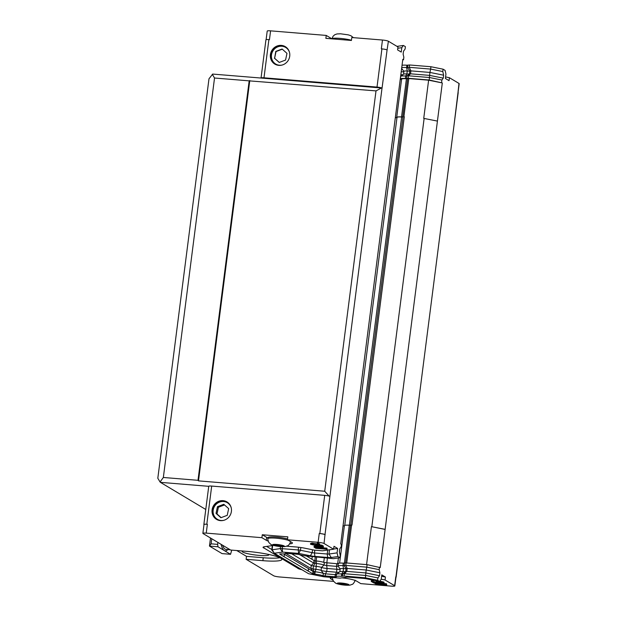 <?xml version="1.0" encoding="UTF-8"?>
<svg xmlns="http://www.w3.org/2000/svg" width="617" height="617" viewBox="0 0 617 617"><rect width="100%" height="100%" fill="white"/><g stroke="black" fill="none" stroke-linecap="round" stroke-linejoin="round"><path stroke-width="0.93" d="M340.183 584.152L338.941 583.404L341.864 583.327L346.037 583.99L347.278 584.731L340.183 584.152L340.283 583.373M344.487 583.744L344.355 584.816M341.378 39.635A11.368 1.604 -172.7 0 0 338.363 39.38M339.936 557.745L333.427 558.67L307.628 556.087A8.152 1.149 7.3 0 1 298.52 554.336L285.347 553.256A8.152 1.149 7.3 0 1 285.416 553.434A8.152 1.149 7.3 0 1 280.974 553.889L279.624 553.981L283.967 556.65L312.703 573.748L314.847 574.134A8.152 1.149 7.3 0 1 323.061 575.792L336.226 576.88A8.152 1.149 7.3 0 1 336.165 576.702A8.152 1.149 7.3 0 1 341.432 576.301L344.085 576.054L365.457 577.813L377.619 580.273L379.632 581.469L367.1 578.939A5.985 0.841 -172.7 0 0 362.58 578.306L349.8 577.257A5.985 0.841 -172.7 0 0 346.291 577.234L340.029 578.121L323.802 576.787L308.608 573.717L274.349 553.241L282.478 552.084L298.705 553.418L310.413 555.786A5.985 0.841 -172.7 0 0 314.932 556.418L327.712 557.467A5.985 0.841 -172.7 0 0 331.229 557.498L337.923 556.542L339.936 557.745L340.237 555.393L339.396 551.729L339.774 548.791L341.124 546.917L341.448 544.418L340.715 543.978L397.903 97.517L402.801 59.332L403.533 59.772L403.85 57.273L403.132 54.157L403.51 51.219L405.107 49.013L405.408 46.661L403.395 45.465L401.806 47.671L401.235 52.075L397.587 49.892L397.965 46.954L388.386 41.231A4.789 0.671 -172.7 0 0 382.463 40.036L351.798 37.521L351.42 40.46L325.861 38.354L326.239 35.424L270.585 30.85L269.452 39.665L268.889 39.611A4.188 0.594 -172.7 0 0 265.935 39.804L261.045 77.989A4.188 0.594 -172.7 0 0 261.06 78.043L382.031 88.046A4.188 0.594 -172.7 0 0 377.01 87.082L263.991 77.796A4.188 0.594 -172.7 0 0 261.045 77.989M458.069 92.373L459.187 83.665A4.789 0.671 -172.7 0 0 458.986 83.434L458.022 92.349A4.188 0.594 -172.7 0 1 458.207 92.55L400.981 538.926A4.188 0.594 7.3 0 1 401.011 539.011L396.122 577.196A4.188 0.594 7.3 0 1 395.944 577.335M388.386 41.231L387.083 49.946A4.188 0.594 -172.7 0 0 381.908 48.897L381.337 48.851L382.463 40.036M279.293 62.425L274.604 58.26L276.038 51.55L282.293 49.19M281.344 45.388A10.173 9.579 120.9 0 1 285.285 46.645A10.173 9.579 120.9 0 1 288.293 60.289A10.173 9.579 120.9 0 1 274.85 64.106A10.173 9.579 120.9 0 1 270.917 52.453A10.173 9.579 120.9 0 1 281.344 45.388M285.656 46.877A10.173 9.579 -59.1 0 0 282.092 45.835A10.173 9.579 -59.1 0 0 277.889 46.437A10.173 9.579 -59.1 0 0 271.187 54.813A10.173 9.579 -59.1 0 0 275.228 64.315M397.009 117.508A8.252 1.165 7.3 0 1 397.001 117.423A8.252 1.165 7.3 0 1 401.667 116.975A2.992 0.424 -172.7 0 0 403.017 116.96L401.544 116.921A8.553 1.203 -172.7 0 0 396.7 117.384A8.553 1.203 -172.7 0 0 396.708 117.469L395.458 117.654M395.451 117.708A2.992 0.424 -172.7 0 0 396.978 117.585M401.605 79.284A8.553 1.203 7.3 0 1 401.59 79.2A8.553 1.203 7.3 0 1 406.433 78.737L408.786 78.56L403.896 116.744M400.217 79.47L401.574 79.362M437.299 121.063L423.732 118.371L428.622 80.187L442.312 82.956L380.226 567.601L367.1 564.655L346.091 562.928L343.283 563.159A7.705 1.087 -172.7 0 0 338.301 563.545L337.977 566.036A7.705 1.087 7.3 0 1 342.967 565.658L343.283 563.159M458.022 92.349L453.348 130.657M329.1 496.091L324.719 491.24L198.497 480.874L197.995 480.319L163.351 477.473L160.058 481.985L157.813 478.268L208.986 78.799L212.688 74.079L261.06 78.043M203.988 524.627A4.188 0.594 7.3 0 1 203.857 524.45A4.188 0.594 7.3 0 1 206.803 524.257L207.366 524.303A4.789 0.671 -172.7 0 0 204.003 524.519L202.87 533.335A4.789 0.671 7.3 0 1 206.24 533.119L261.901 537.685L262.271 534.754L287.83 536.852L287.453 539.79L318.125 542.304A4.789 0.671 7.3 0 1 324.048 543.5L333.62 549.223L333.998 546.284L337.646 548.474L333.643 549.037M325.174 534.692A4.789 0.671 -172.7 0 0 319.251 533.497L319.822 533.543A4.188 0.594 7.3 0 1 325.005 534.584L324.048 543.5M381.607 576.263L385.44 577.042L385.062 579.98L394.641 585.703A4.789 0.671 7.3 0 1 394.841 585.934L395.975 577.126A4.789 0.671 -172.7 0 0 395.767 576.887L395.944 576.988A4.188 0.594 7.3 0 1 396.122 577.196M343.029 525.931L344.379 525.823M344.409 525.746A8.553 1.203 7.3 0 1 344.402 525.661A8.553 1.203 7.3 0 1 349.245 525.198L350.448 525.183L345.605 562.997M404.297 116.775L351.998 525.052L350.448 525.183M205.769 509.48L160.389 482.347L208.739 486.319A4.188 0.594 7.3 0 1 208.747 486.265A4.188 0.594 7.3 0 1 211.693 486.073L324.712 495.358A4.188 0.594 7.3 0 1 329.733 496.323A4.188 0.594 7.3 0 1 329.894 496.4L325.005 534.584M221.133 517.632L216.983 513.953L218.418 507.243L224.511 504.945M220.47 520.632A10.173 9.579 120.9 0 1 216.528 519.375A10.173 9.579 120.9 0 1 213.521 505.732A10.173 9.579 120.9 0 1 226.963 501.914A10.173 9.579 120.9 0 1 230.897 513.568A10.173 9.579 120.9 0 1 220.47 520.632M227.334 502.145A10.173 9.579 -59.1 0 0 223.77 501.104A10.173 9.579 -59.1 0 0 219.567 501.706A10.173 9.579 -59.1 0 0 212.865 510.089A10.173 9.579 -59.1 0 0 216.906 519.591M222.567 545.22A20.939 6.371 94.7 0 0 225.945 549.423L230.187 549.77M211.762 538.757L211.114 543.832L217.639 544.371L217.894 542.428M217.639 544.371L217.978 546.785L230.55 554.297L222.035 553.596L209.464 546.084L210.497 538.009M231.737 550.125L230.55 554.297M311.909 559.264L312.21 556.927M217.978 546.785L209.464 546.084L211.114 543.832M227.82 549.577A22.436 6.826 -85.3 0 1 224.264 550.541A22.436 6.826 -85.3 0 1 221.071 544.325M366.567 564.609L371.426 526.648L385.124 529.417M351.597 525.021L346.731 562.982M216.035 513.39L220.917 517.717L227.226 515.334L228.66 508.624L223.786 504.297L217.469 506.68L216.035 513.39L216.983 513.953M218.418 507.243L217.469 506.68M223.639 520.355A9.671 9.108 120.9 0 1 213.312 513.591A9.671 9.108 120.9 0 1 219.567 502.084A9.671 9.108 120.9 0 1 231.198 507.714M382.031 88.046L329.894 496.4M371.426 526.648L385 529.34M382.062 88.046L387.083 49.946M424.134 118.402L371.835 526.679M408.786 78.56L428.622 80.187M212.287 74.295L214.531 78.012L249.168 80.858L376.008 90.892L381.514 87.938M376.008 90.892L324.719 491.24M163.351 477.473L214.531 78.012M197.995 480.319L249.168 80.858M198.497 480.874L249.785 80.526M338.263 563.838L324.357 562.557A7.705 1.087 -172.7 0 0 316.59 560.984L314.022 560.529L306.379 555.963M336.797 563.853L336.481 566.352L326.671 565.55L327.087 568.481L326.709 571.419L336.512 572.221A4.789 0.671 -172.7 0 0 339.119 572.268M316.59 560.984L316.274 563.483A7.705 1.087 7.3 0 1 324.033 565.056L326.671 565.55L326.995 563.051M315.272 560.784L314.955 563.282L313.444 565.943A4.789 0.671 7.3 0 0 316.259 566.375L316.274 563.483L313.706 563.028L299.947 554.806M314.022 560.529L313.706 563.028L311.269 565.504L291.209 553.511M301.991 569.761A11.962 1.689 7.3 0 1 297.81 568.38L298.212 567.501M263.983 546.801L263.845 547.927L263.69 546.878M263.845 547.927L298.096 568.404M271.812 549.531L266.606 546.415M379.632 581.469L381.221 579.263L381.792 574.859L385.44 577.042M276.1 537.06A7.481 1.057 7.3 0 1 283.026 537.947M268.68 554.452A13.458 1.897 7.3 0 1 268.85 554.814A13.458 1.897 7.3 0 1 255.261 554.984A13.458 1.897 7.3 0 1 242.149 551.397A13.458 1.897 7.3 0 1 242.55 551.012M262.271 534.754L266.667 537.376A13.458 1.897 -172.7 0 0 268.04 537.985M287.453 539.79L291.849 542.412A13.458 1.897 7.3 0 1 292.419 543.076A13.458 1.897 7.3 0 1 289.674 543.855M268.179 541.101A13.458 1.897 7.3 0 1 266.289 540.315L261.901 537.685M336.427 574.635L335.278 574.643L336.512 572.221L336.89 569.283L336.481 566.352L338.039 566.205A7.705 1.087 7.3 0 1 338.039 566.198A7.705 1.087 7.3 0 1 337.977 566.036M346.091 562.928L345.767 565.427L342.967 565.658L343.522 568.604A5.16 0.725 7.3 0 0 340.183 568.859L339.813 571.743M367.1 564.655L366.783 567.154L345.767 565.427L347.178 568.442L346.06 568.604A4.789 0.671 7.3 0 1 343.522 568.604L343.145 571.543A5.16 0.725 7.3 0 0 339.874 571.697L336.566 574.203A8.152 1.149 -172.7 0 0 336.466 574.35L336.165 576.702M379.501 567.162L379.177 569.661L366.783 567.154L366.19 570.008L347.178 568.442L346.8 571.381L345.682 571.543A4.789 0.671 7.3 0 1 343.145 571.543L341.733 573.949L344.386 573.71L365.758 575.46L377.92 577.921L377.619 580.273M394.841 585.934A4.789 0.671 7.3 0 1 391.471 586.15L385.124 585.626M385.232 584.754L385.124 585.633L360.806 583.628L356.418 581.006A13.458 1.897 7.3 0 0 341.941 577.851M333.635 581.399L279.594 576.964A4.789 0.671 7.3 0 1 273.67 575.769L246.121 559.295L246.499 556.364L236.758 550.541M246.499 556.364L263.251 557.737L262.873 560.676A26.917 3.795 7.3 0 0 281.83 559.465A26.917 3.795 7.3 0 0 247.378 551.413L230.627 550.032L203.078 533.566A4.789 0.671 7.3 0 1 202.87 533.335M263.251 557.737A26.917 3.795 -172.7 0 0 279.894 557.722M325.167 576.193L325.467 573.841L323.362 573.448A8.152 1.149 -172.7 0 0 315.148 571.782L315.881 569.314A5.16 0.725 7.3 0 1 321.079 570.363L321.457 567.424A5.16 0.725 7.3 0 0 316.259 566.375L315.881 569.314A4.789 0.671 7.3 0 1 313.066 568.882L313.444 565.943L311.269 565.504L310.899 568.442L285.44 553.225M340.137 569.198A4.789 0.671 -172.7 0 1 336.89 569.283L327.087 568.481A4.789 0.671 -172.7 0 1 321.457 567.424L324.033 565.056L324.357 562.557M379.177 569.661L379.895 572.777L366.19 570.008L365.819 572.946L346.8 571.381L344.386 573.71L344.085 576.054M286.681 546.207L295.828 546.955A11.962 1.689 7.3 0 1 304.867 548.22L314.408 550.148L322.483 550.811L333.62 549.223M262.873 560.676L246.121 559.295M332.902 580.134L330.859 578.908A13.458 1.897 7.3 0 1 330.288 578.245A13.458 1.897 7.3 0 1 332.517 577.504M385.062 579.98L381.229 579.201M263.559 547.904A11.962 1.689 7.3 0 1 263.05 547.318A11.962 1.689 7.3 0 1 264.446 546.724L272.575 545.567A11.962 1.689 7.3 0 1 273.67 545.459M383.813 583.52L386.466 583.744L386.782 584.877L382.255 583.913L374.989 583.69L375.074 583.034M380.01 583.212L380.866 583.281M380.797 583.798L380.913 582.918L381.776 582.988M378.56 582.193L378.468 582.903L379.486 583.134L379.594 582.263L380.095 582.556L379.987 583.435L373.701 582.918L371.264 581.461L374.55 582.803L374.666 581.924L376.2 582.047M371.264 581.461L371.372 580.582L372.583 580.674L374.666 581.924M376.663 581.121L376.185 582.163L376.301 581.276L377.681 581.075M379.817 581.214L383.666 582.07L384.098 583.404L381.869 582.44L376.555 582.008M311.716 543.477L310.621 543.392L310.505 544.271L312.441 544.433L311.654 543.963L311.762 543.076L317.246 543.932L317.362 543.053L318.565 543.153L318.812 544.248L317.246 543.939L318.812 544.248M318.881 543.739L319.83 544.04L319.421 545.112L313.374 544.988L310.505 544.271M319.699 544.988L322.151 545.297L322.043 546.184L320.979 546.168L323.208 547.125L315.943 545.814M322.128 545.482L323.377 546.03L323.308 547.063M320.693 547.04L321.812 547.711L326.887 548.127L327.203 549.269L315.85 548.336L314.007 547.109L314.122 546.23L315.194 546.076M313.791 573.972L314.092 571.62L313.066 568.882L310.899 568.442L313.004 571.404L315.148 571.782L314.847 574.134M379.895 572.777L379.517 575.707L365.819 572.946L365.457 577.813M329.524 549.809L328.984 554.027L337.083 552.878L337.646 548.474M331.229 557.498L328.984 554.027A2.992 0.424 7.3 0 1 327.234 554.012L327.735 550.063M314.809 550.179L314.454 552.963L327.234 554.012L327.712 557.467M314.932 556.418L314.454 552.963A2.992 0.424 7.3 0 1 312.187 552.647L312.557 549.77M271.889 550.071A2.992 0.424 7.3 0 1 271.781 549.986A2.992 0.424 7.3 0 1 271.758 549.924A2.992 0.424 7.3 0 1 272.112 549.778L280.234 548.621A2.992 0.424 7.3 0 1 281.992 548.636L298.219 549.971A2.992 0.424 7.3 0 1 300.479 550.287L312.187 552.647L310.413 555.786M283.735 553.904L284.414 554.313L284.113 556.657M337.923 556.542L337.083 552.878M272.652 545.559L272.112 549.778L274.349 553.241L271.781 549.986M341.432 576.301L341.733 573.949A8.152 1.149 -172.7 0 0 336.566 574.203M323.061 575.792L323.362 573.448L321.079 570.363A4.789 0.671 -172.7 0 0 326.709 571.419L325.467 573.841L335.278 574.643L334.977 576.995M312.703 573.748L313.004 571.404L308.515 568.72L308.215 571.072M308.076 571.057L308.515 568.72M284.414 554.313L308.392 568.558M377.535 582.278L381.815 582.656L382.779 583.111L381.73 583.358L382.162 583.613L384.098 583.404M381.815 582.656L381.73 583.358M384.098 582.325L383.982 583.204M383.666 582.07L383.55 582.949M383.064 581.831L382.956 582.718M381.985 581.561L381.869 582.44M380.797 581.353L380.689 582.232M379.416 581.43L379.339 582.047M378.46 581.237L378.368 581.97M377.419 581.075L377.303 581.954M376.185 582.163L378.422 583.119L374.55 582.803M372.583 580.674L372.467 581.561M379.486 583.134L379.987 583.435M378.005 582.201L378.468 582.903M377.511 582.456L377.943 582.71M385.124 585.633L383.396 584.6L386.782 584.877M386.466 583.744L386.35 584.623M383.064 583.597L382.972 584.345M383.674 585.51L374.989 583.69M318.565 543.153L318.457 544.04M313.521 543.631L313.405 544.51L317.763 544.865L317.848 544.171M312.734 543.161L312.618 544.04L313.405 544.51M311.654 543.963L312.618 544.04M319.645 543.801L319.722 544.919M318.611 544.233L319.529 544.68M317.763 544.865L318.411 544.88M315.464 544.865L314.955 545.929L318.179 546.863L315.919 546.014M316.112 544.919L316.027 545.575L315.372 545.559M315.133 544.834L315.032 545.605M314.878 544.819L314.763 545.698M318.233 546.461L318.179 546.863M317.339 545.983L317.261 546.562M316.961 545.837L316.876 546.461M316.413 545.79L316.351 546.269M323.377 546.03L323.262 546.909M322.946 545.775L322.83 546.654M322.344 545.536L322.228 546.415M321.796 545.089L322.043 546.184M321.141 545.066L321.033 545.952L321.681 545.968M320.007 545.012L319.891 545.891L321.033 545.952M316.027 545.575L319.891 545.891M326.887 548.127L327.203 549.269M321.812 547.711L321.704 548.598L326.779 549.014M320.516 547.017L320.408 547.819L321.704 548.598M319.891 546.924L319.807 547.587L320.408 547.819M318.881 546.685L318.796 547.356L319.807 547.587M317.655 546.816L318.796 547.356M316.868 546.685L317.616 547.148M315.919 546.423L315.85 546.971L316.822 547.048M315.302 546.138L315.202 546.947L315.85 546.971M314.562 546.122L314.446 547.001L315.202 546.947M314.007 547.109L314.446 547.001M379.517 575.707L377.92 577.921M381.946 584.484L383.165 585.209L377.357 584.106L381.946 584.484M320.408 546.824L318.079 545.929L321.866 546.569L322.097 546.963L321.202 546.924L320.408 546.824L320.485 546.215M316.282 547.225L320.254 548.474L316.629 548.181L315.264 547.364L316.282 547.225M319.467 546.045L319.398 546.593M319.776 546.701L319.853 546.099M321.202 546.924L321.272 546.392M321.688 546.963L321.742 546.539M318.866 546.4L318.92 545.999M316.629 548.181L316.675 547.256M317.747 547.379L316.737 547.294M274.357 58.114L279.239 62.448L285.548 60.065L286.982 53.355L282.108 49.021L275.791 51.404L274.604 58.26M281.961 65.086A9.671 9.108 120.9 0 1 271.634 58.322A9.671 9.108 120.9 0 1 277.889 46.807A9.671 9.108 120.9 0 1 289.52 52.445M400.248 79.215L400.441 79.061A7.705 1.087 7.3 0 1 400.387 78.899A7.705 1.087 7.3 0 1 405.369 78.513L408.169 78.29L429.185 80.009L442.312 82.956M403.533 59.772L402.724 59.888M405.369 78.513L405.685 76.022A7.705 1.087 -172.7 0 0 400.803 76.253A7.705 1.087 -172.7 0 0 400.703 76.4L400.387 78.899M406.557 78.513L406.873 76.022L409.418 73.971A4.789 0.671 -172.7 0 1 406.888 73.971L405.685 76.022L408.493 75.791L429.501 77.518L441.903 80.017L441.579 82.516M408.169 78.29L408.493 75.791L410.544 73.816L429.555 75.374L443.261 78.143L441.903 80.017M429.185 80.009L429.933 72.436L443.631 75.205L443.261 78.143M458.986 83.434L449.407 77.711L449.029 80.642L445.381 78.459L445.944 74.055L445.104 70.392L443.091 69.189L442.79 71.541L443.631 75.205M270.585 30.85A4.789 0.671 -172.7 0 0 267.215 31.066L266.112 39.665M400.803 76.253L403.611 74.133A5.16 0.725 -172.7 0 1 406.888 73.971L407.259 71.032A4.789 0.671 -172.7 0 0 409.796 71.032L409.418 73.971L410.544 73.816L410.922 70.878L429.933 72.436L430.627 69.081L409.256 67.33L406.603 67.569L406.904 65.217A8.152 1.149 -172.7 0 0 402.029 65.333M443.091 69.189L430.928 66.729L409.557 64.978L406.904 65.217M403.395 45.465L396.986 46.375M445.574 76.932L449.407 77.711M326.239 35.424L330.635 38.046A13.458 1.897 -172.7 0 0 332.008 38.663M407.86 65.217L407.559 67.569L409.796 71.032L410.922 70.878L409.256 67.33L409.557 64.978M401.729 67.685A8.152 1.149 7.3 0 1 406.603 67.569L407.259 71.032A5.16 0.725 -172.7 0 0 403.919 71.287L403.549 74.171M401.806 47.671L397.795 48.242M430.928 66.729L430.627 69.081L442.79 71.541M378.329 39.696L379.779 39.82M403.88 71.626A4.789 0.671 7.3 0 1 401.204 71.757M402.855 74.703A4.789 0.671 7.3 0 1 400.826 74.696M288.363 540.33A11.368 1.604 -172.7 0 0 275.853 538.163A11.368 1.604 -172.7 0 0 267.955 538.687L268.094 537.569A11.368 1.604 7.3 0 1 275.298 536.998A11.368 1.604 7.3 0 1 287.568 538.934M275.614 545.551L274.372 544.811L277.295 544.734L281.468 545.397L282.709 546.138L275.614 545.551L275.714 544.772M279.917 545.15L279.786 546.215M337.484 583.605A5.923 0.833 7.3 0 1 344.448 583.42A5.923 0.833 7.3 0 1 347.394 585.186A5.923 0.833 7.3 0 1 337.484 583.605M353.41 37.652L350.934 35.732L348.258 34.853L340.569 33.796L336.975 33.943L334.738 34.745L333.041 36.256L331.977 38.886A11.368 1.604 7.3 0 1 332.031 38.763A11.368 1.604 7.3 0 1 339.597 38.339A11.368 1.604 7.3 0 1 351.451 40.252M263.991 77.796L268.889 39.611M377.01 87.082L381.908 48.897M401.544 116.921L406.433 78.737M407.644 78.721L402.754 116.906M400.834 538.803L395.944 576.988M344.379 563.174L349.245 525.198M327.411 558.177L326.786 563.028M337.646 563.892L338.409 557.961M323.74 562.334L324.303 557.922M316.629 557.29L316.159 560.93M324.712 495.358L319.822 533.543M211.693 486.073L206.803 524.257M314.817 560.691L315.272 557.174M349.376 525.206L401.667 116.975M350.726 525.144L403.017 116.96M266.667 537.376L266.289 540.315M344.471 563.159L344.155 565.658L346.06 568.604L345.682 571.543L342.69 573.949L342.389 576.301M394.641 585.703L395.767 576.887M206.24 533.119L207.366 524.303M318.125 542.304L319.251 533.497M338.039 566.205L340.175 568.913L338.039 566.198M330.859 578.908L331.005 577.751M300.834 547.526L300.479 550.287L298.705 553.418L298.219 549.971L298.574 547.233M282.247 546.677L282.478 552.084L280.234 548.621L280.496 546.577M330.635 38.046L330.542 38.74M401.628 68.448L403.919 71.341L401.628 68.448M272.922 545.012A5.923 0.833 7.3 0 1 279.879 544.826A5.923 0.833 7.3 0 1 282.825 546.585A5.923 0.833 7.3 0 1 272.922 545.012M332.524 577.281C332.177 577.52 332.478 578.792 333.419 581.098L335.378 582.934C336.018 583.852 344.348 585.772 350.055 585.109L352.322 584.299C352.986 584.646 355.716 580.096 355.068 580.165M396.7 117.384L401.59 79.2M344.402 525.661L339.605 563.113M208.747 486.265L203.857 524.45M344.741 525.391L397.001 117.423M272.313 545.605L271.758 549.924M267.955 538.687C267.608 538.926 267.909 540.199 268.85 542.505L270.809 544.341C271.449 545.258 279.779 547.179 285.486 546.515L287.753 545.706C288.417 546.053 291.147 541.495 290.499 541.572"/></g></svg>
